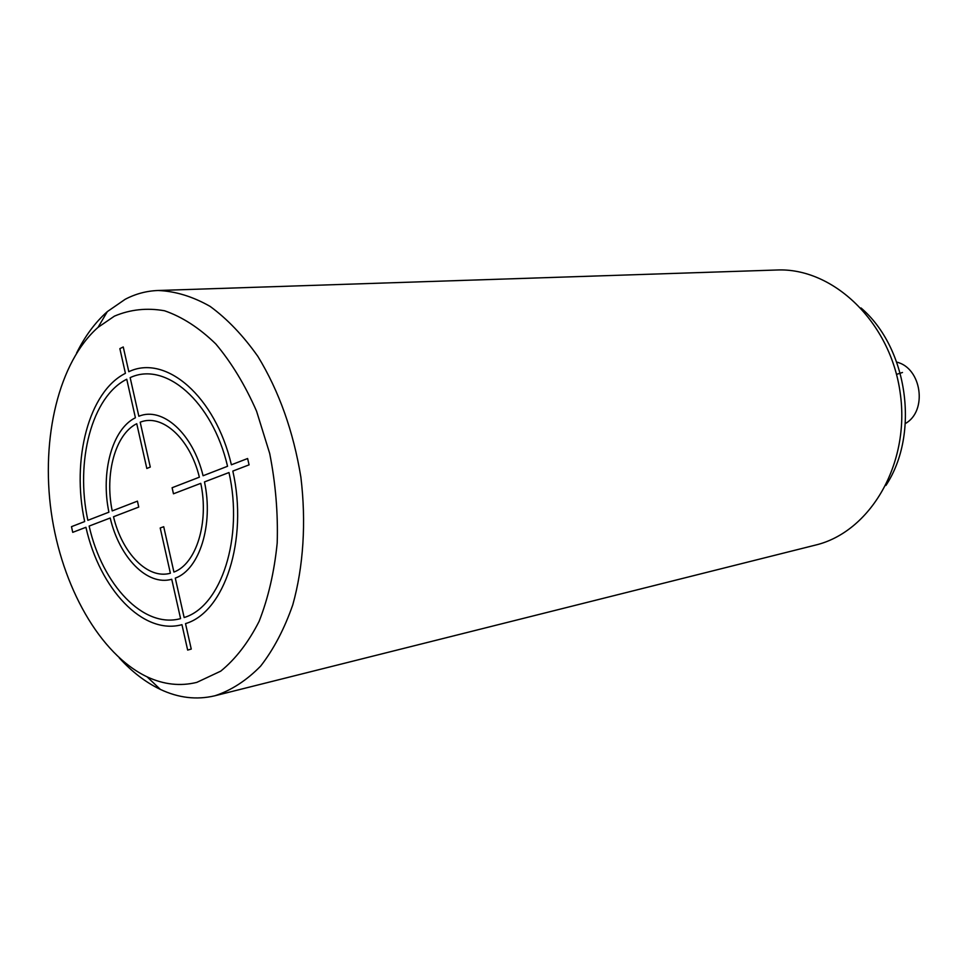<?xml version="1.0" encoding="UTF-8"?>
<svg xmlns="http://www.w3.org/2000/svg" width="968" height="968" viewBox="0 0 968 968"><rect width="100%" height="100%" fill="white"/><g stroke="black" fill="none" stroke-linecap="round" stroke-linejoin="round"><path stroke-width="1.45" d="M815.056 545.202L815.274 545.141C870.135 532.243 910.465 463.938 900.204 392.947C890.524 321.884 832.952 267.313 776.663 270.012L158.074 290.497C146.531 290.92 135.568 293.849 125.199 299.281L107.351 311.599C95.215 322.356 84.93 336.211 76.532 353.175M147.1 676.85C99.764 654.344 61.662 586.245 51.231 512.108C40.85 437.972 58.733 362.008 98.046 327.353L114.43 316.137C130.305 309.433 147.015 307.655 164.572 310.776C182.238 316.875 199.311 327.922 215.791 343.942C231.485 362.625 245.073 385.034 256.568 411.182L269.697 453.472C275.602 483.407 278.106 513.246 277.199 543C274.307 571.858 268.281 597.97 259.134 621.311C248.413 642.413 235.611 659.026 220.728 671.151L196.831 682.367C180.302 686.445 163.725 684.606 147.1 676.85L160.386 689.422C178.487 697.952 196.601 700.082 214.727 695.81L214.957 695.75C231.376 690.329 246.598 680.443 260.634 666.117C273.654 649.359 284.362 628.946 292.772 604.879C303.432 566.703 306.336 522.224 300.866 477.067C293.34 431.292 279.014 391.072 257.899 356.442C243.186 335.618 227.274 318.944 210.141 306.408C192.705 296.498 175.353 291.199 158.074 290.497M160.386 689.422C145.757 682.428 132.059 671.937 119.306 657.95M885.938 485.44C919.975 433.942 907.923 348.093 861.024 307.957M896.743 362.129C921.705 367.961 927.755 411.061 905.37 423.536M902.491 372.486L896.513 374.374M119.863 348.637L125.416 373.333C88.717 391.629 71.233 459.739 84.676 521.558L71.487 526.665L72.733 532.339L85.934 527.294C99.716 588.967 142.913 635.395 181.948 624.675L187.659 650.085L191.253 649.08L185.517 623.61C224.467 612.357 248.461 539.987 232.828 471.077L249.078 464.858L247.614 458.517L231.388 464.797C215.344 396.069 165.649 353.925 128.817 371.712L123.251 346.967L119.863 348.637M126.748 379.238L135.411 417.765C112.155 429.102 100.527 472.324 108.912 512.181L87.858 520.324C75.081 461.397 91.827 396.565 126.748 379.238M138.847 416.252L130.16 377.641C165.25 360.955 212.319 401.127 227.553 466.274L203.074 475.748C192.886 433.41 162.491 406.391 138.847 416.252M136.754 423.706L146.821 468.476L150.282 467.06L140.191 422.205C162.043 413.324 189.946 438.274 199.372 477.188L172.098 487.739L173.466 493.789L200.775 483.347C209.185 522.659 196.177 563.969 173.913 572.064L163.713 526.713L160.204 527.984L170.38 573.237C147.802 579.663 122.125 553.248 113.51 516.743L138.751 507.075L137.432 501.146L112.215 510.91C104.52 474.042 115.301 434.184 136.754 423.706M89.129 526.072L110.207 518.001C119.451 557.532 147.245 586.269 171.735 579.275L180.58 618.612C143.506 628.885 102.318 584.841 89.129 526.072M184.15 617.524L175.281 578.114C199.493 569.583 213.71 524.656 204.478 481.919L228.993 472.541C243.754 537.905 221.115 606.585 184.15 617.524M815.274 545.141L214.957 695.75M98.046 327.353L107.351 311.599"/></g></svg>
